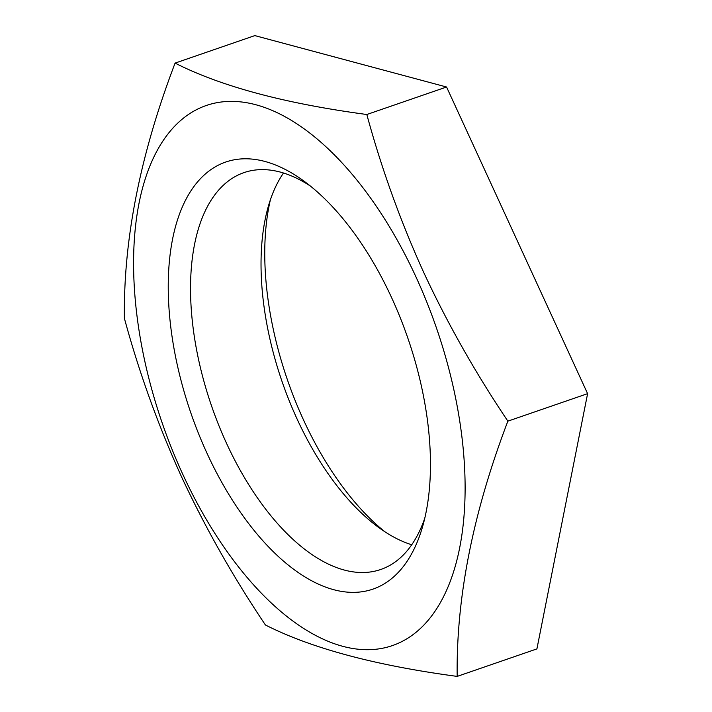 <?xml version="1.0" encoding="UTF-8"?>
<svg xmlns="http://www.w3.org/2000/svg" width="712" height="712" viewBox="0 0 712 712"><rect width="100%" height="100%" fill="white"/><g stroke="black" fill="none" stroke-linecap="round" stroke-linejoin="round"><path stroke-width="1.07" d="M416.155 277.324A285.601 145.141 -109 0 0 181.649 119.634A285.601 145.141 -109 0 0 182.539 473.756A285.601 145.141 -109 0 0 417.054 631.446A285.601 145.141 -109 0 0 416.155 277.324M366.822 114.507C381.498 168.557 400.482 221.227 423.756 272.518C447.554 323.577 475.589 373.124 507.87 421.157L587.605 393.656L446.566 87.006L254.825 35.6L175.09 63.101C221.076 86.419 284.987 103.551 366.822 114.507L446.566 87.006M507.87 421.157C473.044 512.418 456.152 597.502 457.175 676.4C375.34 665.444 311.429 648.312 265.434 624.994C233.162 576.96 205.127 527.423 181.329 476.355C158.046 425.064 139.071 372.394 124.395 318.344C123.372 239.446 140.264 154.37 175.09 63.101M270.373 199.832A225.838 114.774 -109 0 0 303.499 419.911A225.838 114.774 -109 0 0 384.854 531.748M283.492 173.016A209.889 106.666 -109 0 0 268.13 207.059A209.889 106.666 -109 0 0 297.038 418.905A209.889 106.666 -109 0 0 378.633 527.441A209.889 106.666 -109 0 0 411.723 544.778M310.361 186.037A209.889 106.666 -109 0 0 243.896 172.642A209.889 106.666 -109 0 0 226.496 443.238A209.889 106.666 -109 0 0 380.778 569.475A209.889 106.666 -109 0 0 424.85 517.953M206.978 453.206A225.838 114.774 -109 0 0 422.821 525.821A225.838 114.774 -109 0 0 391.716 297.874A225.838 114.774 -109 0 0 303.917 181.088A225.838 114.774 -109 0 0 178.997 215.451A225.838 114.774 -109 0 0 206.978 453.206M457.175 676.4L536.91 648.899L587.605 393.656"/></g></svg>
